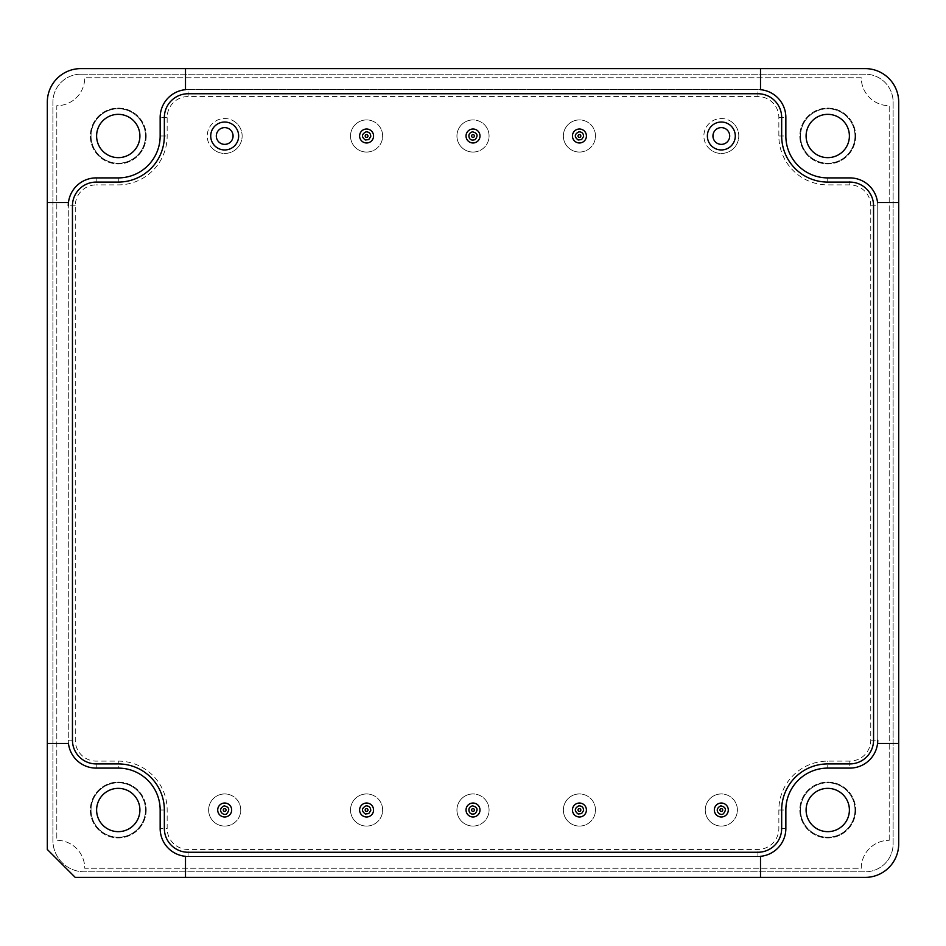 <?xml version="1.0" encoding="UTF-8"?>
<svg xmlns="http://www.w3.org/2000/svg" width="946" height="946" viewBox="0 0 946 946"><rect width="100%" height="100%" fill="white"/><g stroke="black" fill="none" stroke-linecap="round" stroke-linejoin="round"><path stroke-width="0.71" stroke-dasharray="4.73 3.55" d="M47.312 682.326L47.312 690.568L47.312 682.326M47.312 102.121L47.312 849.461L75.242 877.391L865.176 877.391A33.524 33.524 0 0 0 898.7 843.879L898.7 102.121A33.524 33.524 0 0 0 865.176 68.609L80.836 68.609A33.524 33.524 0 0 0 47.312 102.121M47.312 375.869L47.3 138.435M47.312 708.554L47.312 687.529L47.312 708.554M47.312 804.065L47.312 716.193C47.312 723.595 47.312 723.595 47.312 716.193C47.312 723.595 47.312 723.595 47.312 716.193L47.312 634.908M47.312 695.073L47.312 701.755L47.312 695.073M47.312 654.526L47.312 662.673L47.312 654.526M47.312 645.633L47.312 653.059L47.312 645.633M47.312 751.692L47.312 799.193L47.312 751.692M47.312 714.786L47.312 723.761M47.312 708.625L47.312 701.861L47.312 708.625M47.312 716.193L47.312 716.193C47.312 723.595 47.312 723.595 47.312 716.193C47.312 723.595 47.312 723.595 47.312 716.193L47.312 716.193M47.312 670.856L47.312 667.545L47.312 670.856M47.312 667.545L47.312 668.361L47.312 667.545M47.312 646.023L47.312 651.688L47.312 646.023M47.312 642.121L47.312 638.81L47.312 642.121M47.312 638.81L47.312 639.626L47.312 638.81M47.312 694.979L47.312 701.755L47.312 694.979M47.312 654.821L47.312 651.309L47.312 654.821M47.312 708.424L47.312 712.007L47.312 708.424M877.746 740.174L877.746 205.826A27.931 27.931 0 0 0 849.815 177.895L827.75 177.895A41.896 41.896 0 0 1 785.854 135.988L785.854 117.493A27.931 27.931 0 0 0 757.923 89.551L188.088 89.551A27.931 27.931 0 0 0 160.158 117.493L160.158 135.988A41.896 41.896 0 0 1 118.262 177.895L96.196 177.895A27.931 27.931 0 0 0 68.266 205.826L68.266 740.174A27.931 27.931 0 0 0 96.196 768.105L118.262 768.105A41.896 41.896 0 0 1 160.158 810.013L160.158 828.507A27.931 27.931 0 0 0 188.088 856.449L757.923 856.449A27.931 27.931 0 0 0 785.854 828.507L785.854 810.013A41.896 41.896 0 0 1 827.75 768.105L849.815 768.105A27.931 27.931 0 0 0 877.557 743.473A27.931 27.931 0 0 1 849.815 768.105A27.931 27.931 0 0 0 877.746 740.174L877.746 205.826A27.931 27.931 0 0 0 849.815 177.895A27.931 27.931 0 0 1 877.557 202.527L898.7 202.527M877.557 743.473L898.7 743.473M760.513 68.609L760.513 89.681A27.931 27.931 0 0 1 785.854 117.493A27.931 27.931 0 0 0 757.923 89.551L188.088 89.551A27.931 27.931 0 0 0 160.158 117.493A27.931 27.931 0 0 1 185.499 89.681L185.499 68.609M68.455 202.527A27.931 27.931 0 0 1 96.196 177.895A27.931 27.931 0 0 0 68.455 202.527L47.312 202.527M47.312 743.473L68.455 743.473A27.931 27.931 0 0 0 96.196 768.105L118.262 768.105A41.896 41.896 0 0 1 160.158 810.013A41.896 41.896 0 0 0 118.262 768.105L96.196 768.093A27.919 27.919 0 0 1 68.278 740.174A27.931 27.931 0 0 0 96.196 768.105A27.919 27.919 0 0 1 68.278 740.174L68.278 205.826A27.919 27.919 0 0 1 96.196 177.907L118.262 177.907A41.896 41.896 0 0 0 160.158 135.988A41.896 41.896 0 0 1 118.262 177.895L96.196 177.895L118.262 177.907L96.196 177.895L96.196 184.884A20.93 20.93 0 0 0 75.266 205.826L75.266 740.174A20.93 20.93 0 0 0 96.196 761.116L118.262 761.116A48.896 48.896 0 0 1 167.158 810.013L167.158 828.507A20.93 20.93 0 0 0 188.088 849.449L757.923 849.449A20.93 20.93 0 0 0 778.854 828.507L778.854 810.013A48.896 48.896 0 0 1 827.75 761.116L849.815 761.116A20.93 20.93 0 0 0 870.758 740.174L870.758 205.826A20.93 20.93 0 0 0 849.815 184.884L827.75 184.884A48.896 48.896 0 0 1 778.854 135.988L778.854 117.493A20.93 20.93 0 0 0 757.923 96.551L188.088 96.551A20.93 20.93 0 0 0 167.158 117.493L167.158 135.988A48.896 48.896 0 0 1 118.262 184.884L96.196 184.884M185.499 877.391L185.499 856.319A27.931 27.931 0 0 1 160.158 828.507A27.931 27.931 0 0 0 188.088 856.449L757.923 856.449A27.931 27.931 0 0 0 785.854 828.507A27.931 27.931 0 0 1 760.513 856.319L760.513 877.391M757.923 852.251A23.745 23.745 0 0 0 781.668 828.507L781.668 810.013A46.094 46.094 0 0 1 827.75 763.919L849.815 763.919A23.745 23.745 0 0 0 873.56 740.174L873.56 205.826A23.745 23.745 0 0 0 849.815 182.081L827.75 182.081A46.094 46.094 0 0 1 781.668 135.988L781.668 117.493A23.745 23.745 0 0 0 757.923 93.749L188.088 93.749A23.745 23.745 0 0 0 164.356 117.493L164.356 135.988A46.094 46.094 0 0 1 118.262 182.081L96.196 182.081A23.745 23.745 0 0 0 72.452 205.826L72.452 740.174A23.745 23.745 0 0 0 96.196 763.919L118.262 763.919A46.094 46.094 0 0 1 164.356 810.013L164.356 828.507A23.745 23.745 0 0 0 188.088 852.251L757.923 852.251M210.721 135.988A13.965 13.965 0 0 1 227.844 122.389A13.965 13.965 0 0 1 237.233 142.137A13.965 13.965 0 0 1 210.721 135.988M359.598 810.013A6.989 6.989 0 0 1 366.279 803.036A6.989 6.989 0 0 1 373.54 809.398A6.989 6.989 0 0 1 367.497 816.93A6.989 6.989 0 0 1 359.598 810.013M572.448 810.013A6.989 6.989 0 0 1 579.118 803.036A6.989 6.989 0 0 1 586.39 809.398A6.989 6.989 0 0 1 580.347 816.93A6.989 6.989 0 0 1 572.448 810.013M707.36 135.988A13.965 13.965 0 0 1 724.482 122.389A13.965 13.965 0 0 1 733.871 142.137A13.965 13.965 0 0 1 707.36 135.988M466.023 135.988A6.989 6.989 0 0 1 472.704 129.011A6.989 6.989 0 0 1 479.965 135.384A6.989 6.989 0 0 1 473.922 142.917A6.989 6.989 0 0 0 479.929 135.077A6.989 6.989 0 0 0 472.089 129.07A6.989 6.989 0 0 0 466.082 136.91A6.989 6.989 0 0 0 473.922 142.917A6.989 6.989 0 0 1 466.555 133.327A6.989 6.989 0 0 1 478.546 131.731A6.989 6.989 0 0 1 473.922 142.917M359.598 135.988A6.989 6.989 0 0 1 366.279 129.011A6.989 6.989 0 0 1 373.54 135.384A6.989 6.989 0 0 1 367.497 142.917A6.989 6.989 0 0 1 359.598 135.988M572.448 135.988A6.989 6.989 0 0 1 579.118 129.011A6.989 6.989 0 0 1 586.39 135.384A6.989 6.989 0 0 1 580.347 142.917A6.989 6.989 0 0 0 586.354 135.077A6.989 6.989 0 0 0 578.514 129.07A6.989 6.989 0 0 0 572.507 136.91A6.989 6.989 0 0 0 580.347 142.917A6.989 6.989 0 0 1 572.98 133.327A6.989 6.989 0 0 1 584.971 131.731A6.989 6.989 0 0 1 580.347 142.917M714.348 810.013A6.989 6.989 0 0 1 721.018 803.036A6.989 6.989 0 0 1 728.29 809.398A6.989 6.989 0 0 1 722.247 816.93A6.989 6.989 0 0 1 714.348 810.013M466.023 810.013A6.989 6.989 0 0 1 472.704 803.036A6.989 6.989 0 0 1 479.965 809.398A6.989 6.989 0 0 1 473.922 816.93A6.989 6.989 0 0 1 466.023 810.013M217.698 810.013A6.989 6.989 0 0 1 224.379 803.036A6.989 6.989 0 0 1 231.64 809.398A6.989 6.989 0 0 1 225.609 816.93A6.989 6.989 0 0 1 217.698 810.013M806.098 810.013A21.652 21.652 0 0 1 827.75 788.361A21.652 21.652 0 0 1 849.402 810.013A21.652 21.652 0 0 1 827.75 831.652A21.652 21.652 0 0 1 806.098 810.013M96.61 135.988A21.652 21.652 0 0 1 118.262 114.348A21.652 21.652 0 0 1 139.913 135.988A21.652 21.652 0 0 1 118.262 157.639A21.652 21.652 0 0 1 96.61 135.988M806.098 135.988A21.652 21.652 0 0 1 827.75 114.348A21.652 21.652 0 0 1 849.402 135.988A21.652 21.652 0 0 1 827.75 157.639A21.652 21.652 0 0 1 806.098 135.988M96.61 810.013A21.652 21.652 0 0 1 118.262 788.361A21.652 21.652 0 0 1 139.913 810.013A21.652 21.652 0 0 1 118.262 831.652A21.652 21.652 0 0 1 96.61 810.013M80.836 74.19L865.176 74.19A27.931 27.931 0 0 1 893.119 102.121L893.119 843.879A27.931 27.931 0 0 1 865.176 871.81L84.324 871.81A31.419 31.419 0 0 1 52.905 840.379L52.905 102.121A27.931 27.931 0 0 1 80.836 74.19L865.176 74.19A27.931 27.931 0 0 1 893.119 102.121L893.119 843.879A27.931 27.931 0 0 1 865.176 871.81L84.324 871.81A31.419 31.419 0 0 1 52.905 840.379L52.905 102.121A27.931 27.931 0 0 1 80.836 74.19M889.205 840.308L889.205 105.692A27.931 27.931 0 0 1 861.274 77.749L84.738 77.749A27.931 27.931 0 0 1 56.807 105.692L56.807 840.308A27.931 27.931 0 0 1 84.738 868.251L861.274 868.251A27.931 27.931 0 0 1 889.205 840.308A27.931 27.931 0 0 0 861.274 868.251L84.738 868.251A27.931 27.931 0 0 0 56.807 840.308L56.807 105.692A27.931 27.931 0 0 0 84.738 77.749L861.274 77.749A27.931 27.931 0 0 0 889.205 105.692L889.205 840.308M145.495 810.013A27.233 27.233 0 0 0 104.651 786.422A27.233 27.233 0 0 0 104.651 833.592A27.233 27.233 0 0 0 145.495 810.013A27.233 27.233 0 0 0 104.651 786.422A27.233 27.233 0 0 0 104.651 833.592A27.233 27.233 0 0 0 145.495 810.013M854.983 135.988A27.233 27.233 0 0 0 814.139 112.408A27.233 27.233 0 0 0 814.139 159.578A27.233 27.233 0 0 0 854.983 135.988A27.233 27.233 0 0 0 814.139 112.408A27.233 27.233 0 0 0 814.139 159.578A27.233 27.233 0 0 0 854.983 135.988M145.495 135.988A27.233 27.233 0 0 0 104.651 112.408A27.233 27.233 0 0 0 104.651 159.578A27.233 27.233 0 0 0 145.495 135.988A27.233 27.233 0 0 0 104.651 112.408A27.233 27.233 0 0 0 104.651 159.578A27.233 27.233 0 0 0 145.495 135.988M854.983 810.013A27.233 27.233 0 0 0 814.139 786.422A27.233 27.233 0 0 0 814.139 833.592A27.233 27.233 0 0 0 854.983 810.013A27.233 27.233 0 0 0 814.139 786.422A27.233 27.233 0 0 0 814.139 833.592A27.233 27.233 0 0 0 854.983 810.013M146.192 810.013A27.931 27.931 0 0 1 104.297 834.195A27.931 27.931 0 0 1 104.297 785.819A27.931 27.931 0 0 1 146.192 810.013A27.931 27.931 0 0 0 104.297 785.819A27.931 27.931 0 0 0 104.297 834.195A27.931 27.931 0 0 0 146.192 810.013M855.681 135.988A27.931 27.931 0 0 1 813.785 160.181A27.931 27.931 0 0 1 813.785 111.805A27.931 27.931 0 0 1 855.681 135.988A27.931 27.931 0 0 0 813.785 111.805A27.931 27.931 0 0 0 813.785 160.181A27.931 27.931 0 0 0 855.681 135.988M146.192 135.988A27.931 27.931 0 0 1 104.297 160.181A27.931 27.931 0 0 1 104.297 111.805A27.931 27.931 0 0 1 146.192 135.988A27.931 27.931 0 0 0 104.297 111.805A27.931 27.931 0 0 0 104.297 160.181A27.931 27.931 0 0 0 146.192 135.988M855.681 810.013A27.931 27.931 0 0 1 813.785 834.195A27.931 27.931 0 0 1 813.785 785.819A27.931 27.931 0 0 1 855.681 810.013A27.931 27.931 0 0 0 813.785 785.819A27.931 27.931 0 0 0 813.785 834.195A27.931 27.931 0 0 0 855.681 810.013M160.158 117.493L160.158 135.988L160.181 117.493A27.919 27.919 0 0 1 188.088 89.574L757.923 89.574A27.919 27.919 0 0 1 785.842 117.493L785.842 135.988L785.854 117.493A27.919 27.919 0 0 0 757.923 89.574L188.088 89.574A27.919 27.919 0 0 0 160.181 117.493L167.158 117.493M827.75 177.895A41.896 41.896 0 0 1 785.854 135.988A41.896 41.896 0 0 0 827.75 177.895L849.815 177.907L827.75 177.895A41.908 41.908 0 0 1 785.842 135.988A41.908 41.908 0 0 0 827.75 177.907L827.75 184.884M118.262 768.093A41.908 41.908 0 0 1 160.181 810.013L160.158 828.507L160.181 810.013A41.908 41.908 0 0 0 118.262 768.093L118.262 761.116M160.181 828.507A27.919 27.919 0 0 0 188.088 856.426L757.923 856.426A27.919 27.919 0 0 0 785.842 828.507L785.854 810.013A41.896 41.896 0 0 1 827.75 768.105A41.896 41.896 0 0 0 785.854 810.013L785.842 828.507A27.919 27.919 0 0 1 757.923 856.426L188.088 856.426A27.919 27.919 0 0 1 160.181 828.507L167.158 828.507M473.922 816.93A6.989 6.989 0 0 1 466.555 807.34A6.989 6.989 0 0 1 478.546 805.756A6.989 6.989 0 0 1 473.922 816.93A6.989 6.989 0 0 0 479.929 809.09A6.989 6.989 0 0 0 472.089 803.083A6.989 6.989 0 0 0 466.082 810.923A6.989 6.989 0 0 0 473.922 816.93M222.57 794.084A16.058 16.058 0 0 0 208.77 812.117A16.058 16.058 0 0 0 226.804 825.929A16.058 16.058 0 0 0 240.603 807.896A16.058 16.058 0 0 0 222.57 794.084M470.895 794.084A16.058 16.058 0 0 0 457.084 812.117A16.058 16.058 0 0 0 475.117 825.929A16.058 16.058 0 0 0 488.928 807.896A16.058 16.058 0 0 0 470.895 794.084M719.208 794.084A16.058 16.058 0 0 0 705.409 812.117A16.058 16.058 0 0 0 723.442 825.929A16.058 16.058 0 0 0 737.253 807.896A16.058 16.058 0 0 0 719.208 794.084M577.32 120.071A16.058 16.058 0 0 0 563.509 138.104A16.058 16.058 0 0 0 581.542 151.916A16.058 16.058 0 0 0 595.353 133.883A16.058 16.058 0 0 0 577.32 120.071M364.47 120.071A16.058 16.058 0 0 0 350.659 138.104A16.058 16.058 0 0 0 368.704 151.916A16.058 16.058 0 0 0 382.503 133.883A16.058 16.058 0 0 0 364.47 120.071M827.75 768.105L849.815 768.105L827.75 768.093A41.908 41.908 0 0 0 785.842 810.013A41.908 41.908 0 0 1 827.75 768.093L827.75 761.116M235.708 122.46A17.454 17.454 0 0 0 211.147 124.967A17.454 17.454 0 0 0 213.666 149.527A17.454 17.454 0 0 0 238.226 147.02A17.454 17.454 0 0 0 235.708 122.46M470.895 120.071A16.058 16.058 0 0 0 457.084 138.104A16.058 16.058 0 0 0 475.117 151.916A16.058 16.058 0 0 0 488.928 133.883A16.058 16.058 0 0 0 470.895 120.071M732.346 122.46A17.454 17.454 0 0 0 707.785 124.967A17.454 17.454 0 0 0 710.304 149.527A17.454 17.454 0 0 0 734.865 147.02A17.454 17.454 0 0 0 732.346 122.46M577.32 794.084A16.058 16.058 0 0 0 563.509 812.117A16.058 16.058 0 0 0 581.542 825.929A16.058 16.058 0 0 0 595.353 807.896A16.058 16.058 0 0 0 577.32 794.084M364.47 794.084A16.058 16.058 0 0 0 350.659 812.117A16.058 16.058 0 0 0 368.704 825.929A16.058 16.058 0 0 0 382.503 807.896A16.058 16.058 0 0 0 364.47 794.084M225.609 816.93A6.989 6.989 0 0 0 231.604 809.09A6.989 6.989 0 0 0 223.764 803.083A6.989 6.989 0 0 0 217.769 810.923A6.989 6.989 0 0 0 225.609 816.93A6.989 6.989 0 0 1 218.23 807.34A6.989 6.989 0 0 1 230.221 805.756A6.989 6.989 0 0 1 225.609 816.93M226.804 825.929A16.058 16.058 0 0 1 209.846 803.875A16.058 16.058 0 0 1 237.422 800.21A16.058 16.058 0 0 1 226.804 825.929M475.117 825.929A16.058 16.058 0 0 1 458.16 803.875A16.058 16.058 0 0 1 485.736 800.21A16.058 16.058 0 0 1 475.117 825.929M722.247 816.93A6.989 6.989 0 0 0 728.254 809.09A6.989 6.989 0 0 0 720.414 803.083A6.989 6.989 0 0 0 714.407 810.923A6.989 6.989 0 0 0 722.247 816.93A6.989 6.989 0 0 1 714.869 807.34A6.989 6.989 0 0 1 726.859 805.756A6.989 6.989 0 0 1 722.247 816.93M723.442 825.929A16.058 16.058 0 0 1 706.485 803.875A16.058 16.058 0 0 1 734.061 800.21A16.058 16.058 0 0 1 723.442 825.929M581.542 151.916A16.058 16.058 0 0 1 564.585 129.862A16.058 16.058 0 0 1 592.161 126.196A16.058 16.058 0 0 1 581.542 151.916M367.497 142.917A6.989 6.989 0 0 0 373.504 135.077A6.989 6.989 0 0 0 365.664 129.07A6.989 6.989 0 0 0 359.657 136.91A6.989 6.989 0 0 0 367.497 142.917A6.989 6.989 0 0 1 360.13 133.327A6.989 6.989 0 0 1 372.121 131.731A6.989 6.989 0 0 1 367.497 142.917M368.704 151.916A16.058 16.058 0 0 1 351.735 129.862A16.058 16.058 0 0 1 379.311 126.196A16.058 16.058 0 0 1 368.704 151.916M215.865 146.819A13.965 13.965 0 0 0 235.519 144.809A13.965 13.965 0 0 0 233.508 125.168A13.965 13.965 0 0 0 213.855 127.178A13.965 13.965 0 0 0 215.865 146.819A13.965 13.965 0 0 1 219.72 122.945A13.965 13.965 0 0 1 238.475 138.211A13.965 13.965 0 0 1 215.865 146.819M213.666 149.527A17.454 17.454 0 0 1 218.479 119.681A17.454 17.454 0 0 1 241.916 138.766A17.454 17.454 0 0 1 213.666 149.527M475.117 151.916A16.058 16.058 0 0 1 458.16 129.862A16.058 16.058 0 0 1 485.736 126.196A16.058 16.058 0 0 1 475.117 151.916M712.515 146.819A13.965 13.965 0 0 0 732.157 144.809A13.965 13.965 0 0 0 730.146 125.168A13.965 13.965 0 0 0 710.493 127.178A13.965 13.965 0 0 0 712.515 146.819A13.965 13.965 0 0 1 716.359 122.945A13.965 13.965 0 0 1 735.113 138.211A13.965 13.965 0 0 1 712.515 146.819M710.304 149.527A17.454 17.454 0 0 1 715.117 119.681A17.454 17.454 0 0 1 738.566 138.766A17.454 17.454 0 0 1 710.304 149.527M580.347 816.93A6.989 6.989 0 0 0 586.354 809.09A6.989 6.989 0 0 0 578.514 803.083A6.989 6.989 0 0 0 572.507 810.923A6.989 6.989 0 0 0 580.347 816.93A6.989 6.989 0 0 1 572.98 807.34A6.989 6.989 0 0 1 584.971 805.756A6.989 6.989 0 0 1 580.347 816.93M581.542 825.929A16.058 16.058 0 0 1 564.585 803.875A16.058 16.058 0 0 1 592.161 800.21A16.058 16.058 0 0 1 581.542 825.929M367.497 816.93A6.989 6.989 0 0 0 373.504 809.09A6.989 6.989 0 0 0 365.664 803.083A6.989 6.989 0 0 0 359.657 810.923A6.989 6.989 0 0 0 367.497 816.93A6.989 6.989 0 0 1 360.13 807.34A6.989 6.989 0 0 1 372.121 805.756A6.989 6.989 0 0 1 367.497 816.93M368.704 825.929A16.058 16.058 0 0 1 351.735 803.875A16.058 16.058 0 0 1 379.311 800.21A16.058 16.058 0 0 1 368.704 825.929M877.734 740.174A27.919 27.919 0 0 1 849.815 768.093A27.919 27.919 0 0 0 877.734 740.174L877.734 205.826L877.734 740.174L870.758 740.174M849.815 177.907A27.919 27.919 0 0 1 877.734 205.826A27.919 27.919 0 0 0 849.815 177.907L849.815 184.884M160.181 135.988A41.908 41.908 0 0 1 118.262 177.907A41.908 41.908 0 0 0 160.181 135.988L167.158 135.988M75.266 205.826L68.278 205.826A27.919 27.919 0 0 1 96.196 177.907M778.854 810.013L785.842 810.013M785.842 828.507L778.854 828.507M757.923 856.426L757.923 849.449M188.088 856.426L188.088 849.449M849.815 761.116L849.815 768.093M160.181 810.013L167.158 810.013M870.758 205.826L877.734 205.826M96.196 768.093L96.196 761.116M68.278 740.174L75.266 740.174M778.854 135.988L785.842 135.988M778.854 117.493L785.842 117.493M757.923 96.551L757.923 89.574M118.262 177.907L118.262 184.884M188.088 96.551L188.088 89.574"/><path stroke-width="1.42" d="M47.312 849.461L47.312 102.121A33.524 33.524 0 0 1 80.836 68.609L865.176 68.609A33.524 33.524 0 0 1 898.7 102.121L898.7 843.879A33.524 33.524 0 0 1 865.176 877.391L75.242 877.391L47.312 849.461M47.312 723.761L47.312 804.065M47.312 634.908L47.312 714.786M47.312 138.435L47.3 375.869M781.668 810.013L781.668 828.507A23.745 23.745 0 0 1 757.923 852.251L188.088 852.251A23.745 23.745 0 0 1 164.356 828.507L164.356 810.013A46.094 46.094 0 0 0 118.262 763.919L96.196 763.919A23.745 23.745 0 0 1 72.452 740.174L72.452 205.826A23.745 23.745 0 0 1 96.196 182.081L118.262 182.081A46.094 46.094 0 0 0 164.356 135.988L164.356 117.493A23.745 23.745 0 0 1 188.088 93.749L757.923 93.749A23.745 23.745 0 0 1 781.668 117.493L781.668 135.988A46.094 46.094 0 0 0 827.75 182.081L849.815 182.081A23.745 23.745 0 0 1 873.56 205.826L873.56 740.174A23.745 23.745 0 0 1 849.815 763.919L827.75 763.919A46.094 46.094 0 0 0 781.668 810.013M473.922 142.917A6.989 6.989 0 0 0 478.546 131.731A6.989 6.989 0 0 0 466.555 133.327A6.989 6.989 0 0 0 473.922 142.917A6.989 6.989 0 0 1 466.023 135.988M580.347 142.917A6.989 6.989 0 0 0 584.971 131.731A6.989 6.989 0 0 0 572.98 133.327A6.989 6.989 0 0 0 580.347 142.917A6.989 6.989 0 0 1 572.448 135.988M473.922 816.93A6.989 6.989 0 0 0 478.546 805.756A6.989 6.989 0 0 0 466.555 807.34A6.989 6.989 0 0 0 473.922 816.93M473.189 811.396A1.395 1.395 0 0 1 471.711 809.469A1.395 1.395 0 0 1 474.112 809.161A1.395 1.395 0 0 1 473.189 811.396M47.312 743.473L68.455 743.473A27.931 27.931 0 0 0 96.196 768.105L118.262 768.105A41.896 41.896 0 0 1 160.158 810.013L160.158 828.507A27.931 27.931 0 0 0 185.499 856.319L185.499 877.391M185.499 68.609L185.499 89.681A27.931 27.931 0 0 0 160.158 117.493L160.158 135.988A41.896 41.896 0 0 1 118.262 177.895L96.196 177.895A27.931 27.931 0 0 0 68.455 202.527L47.312 202.527M806.098 810.013A21.652 21.652 0 0 0 838.57 828.755A21.652 21.652 0 0 0 838.57 791.258A21.652 21.652 0 0 0 806.098 810.013M760.513 877.391L760.513 856.319A27.931 27.931 0 0 0 785.854 828.507L785.854 810.013A41.896 41.896 0 0 1 827.75 768.105L849.815 768.105A27.931 27.931 0 0 0 877.557 743.473L898.7 743.473M96.61 135.988A21.652 21.652 0 0 0 129.082 154.742A21.652 21.652 0 0 0 129.082 117.245A21.652 21.652 0 0 0 96.61 135.988M806.098 135.988A21.652 21.652 0 0 0 838.57 154.742A21.652 21.652 0 0 0 838.57 117.245A21.652 21.652 0 0 0 806.098 135.988M898.7 202.527L877.557 202.527A27.931 27.931 0 0 0 849.815 177.895L827.75 177.895A41.896 41.896 0 0 1 785.854 135.988L785.854 117.493A27.931 27.931 0 0 0 760.513 89.681L760.513 68.609M96.61 810.013A21.652 21.652 0 0 0 129.082 828.755A21.652 21.652 0 0 0 129.082 791.258A21.652 21.652 0 0 0 96.61 810.013M367.497 816.93A6.989 6.989 0 0 0 372.121 805.756A6.989 6.989 0 0 0 360.13 807.34A6.989 6.989 0 0 0 367.497 816.93M366.764 811.396A1.395 1.395 0 0 1 365.298 809.469A1.395 1.395 0 0 1 367.687 809.161A1.395 1.395 0 0 1 366.764 811.396M580.347 816.93A6.989 6.989 0 0 0 584.971 805.756A6.989 6.989 0 0 0 572.98 807.34A6.989 6.989 0 0 0 580.347 816.93M579.614 811.396A1.395 1.395 0 0 1 578.136 809.469A1.395 1.395 0 0 1 580.537 809.161A1.395 1.395 0 0 1 579.614 811.396M712.515 146.819A13.965 13.965 0 0 0 735.113 138.211A13.965 13.965 0 0 0 716.359 122.945A13.965 13.965 0 0 0 712.515 146.819A13.965 13.965 0 0 0 735.113 138.211A13.965 13.965 0 0 0 716.359 122.945A13.965 13.965 0 0 0 712.515 146.819M473.189 137.383A1.395 1.395 0 0 1 471.711 135.455A1.395 1.395 0 0 1 474.112 135.136A1.395 1.395 0 0 1 473.189 137.383M215.865 146.819A13.965 13.965 0 0 0 238.475 138.211A13.965 13.965 0 0 0 219.72 122.945A13.965 13.965 0 0 0 215.865 146.819A13.965 13.965 0 0 0 238.475 138.211A13.965 13.965 0 0 0 219.72 122.945A13.965 13.965 0 0 0 215.865 146.819M367.497 142.917A6.989 6.989 0 0 0 372.121 131.731A6.989 6.989 0 0 0 360.13 133.327A6.989 6.989 0 0 0 367.497 142.917M366.764 137.383A1.395 1.395 0 0 1 365.298 135.455A1.395 1.395 0 0 1 367.687 135.136A1.395 1.395 0 0 1 366.764 137.383M579.614 137.383A1.395 1.395 0 0 1 578.136 135.455A1.395 1.395 0 0 1 580.537 135.136A1.395 1.395 0 0 1 579.614 137.383M722.247 816.93A6.989 6.989 0 0 0 726.859 805.756A6.989 6.989 0 0 0 714.869 807.34A6.989 6.989 0 0 0 722.247 816.93M721.514 811.396A1.395 1.395 0 0 1 720.036 809.469A1.395 1.395 0 0 1 722.437 809.161A1.395 1.395 0 0 1 721.514 811.396M225.609 816.93A6.989 6.989 0 0 0 230.221 805.756A6.989 6.989 0 0 0 218.23 807.34A6.989 6.989 0 0 0 225.609 816.93M224.864 811.396A1.395 1.395 0 0 1 223.398 809.469A1.395 1.395 0 0 1 225.798 809.161A1.395 1.395 0 0 1 224.864 811.396M68.455 202.527A27.931 27.931 0 0 0 68.266 205.826M877.557 743.473A27.931 27.931 0 0 0 877.746 740.174M716.039 142.491A8.384 8.384 0 0 1 718.345 128.159A8.384 8.384 0 0 1 729.603 137.324A8.384 8.384 0 0 1 716.039 142.491M219.401 142.491A8.384 8.384 0 0 1 221.707 128.159A8.384 8.384 0 0 1 232.964 137.324A8.384 8.384 0 0 1 219.401 142.491M472.456 805.85C477.458 806.997 478.369 809.587 475.164 813.595C472.35 814.577 470.41 814.057 469.346 812.046C468.223 808.901 469.263 806.832 472.456 805.85M366.031 805.85C369.106 805.886 370.678 807.435 370.749 810.509L368.739 813.595L365.31 813.998C361.301 810.911 361.549 808.191 366.031 805.85M578.881 805.85C581.956 805.886 583.528 807.435 583.587 810.509L581.589 813.595L578.16 813.998C574.151 810.911 574.388 808.191 578.881 805.85M472.456 131.837C477.458 132.984 478.369 135.574 475.164 139.582C472.35 140.564 470.41 140.043 469.346 138.033C468.223 134.888 469.263 132.818 472.456 131.837M366.031 131.837C369.106 131.872 370.678 133.421 370.749 136.496L368.739 139.582L365.31 139.984C361.301 136.898 361.549 134.178 366.031 131.837M578.881 131.837C581.956 131.872 583.528 133.421 583.587 136.496L581.589 139.582L578.16 139.984C574.151 136.898 574.388 134.178 578.881 131.837M720.781 805.85C725.783 806.997 726.682 809.587 723.489 813.595C720.757 816.847 712.622 809.953 720.781 805.85M224.131 805.85C229.145 806.997 230.044 809.587 226.839 813.595C224.107 816.847 215.984 809.953 224.131 805.85"/></g></svg>

